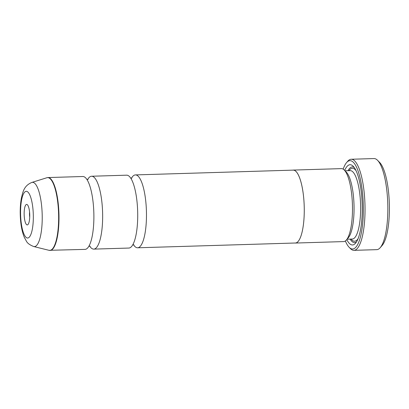 <?xml version="1.0" encoding="UTF-8"?>
<svg xmlns="http://www.w3.org/2000/svg" width="409" height="409" viewBox="0 0 409 409"><rect width="100%" height="100%" fill="white"/><g stroke="black" fill="none" stroke-linecap="round" stroke-linejoin="round"><path stroke-width="0.61" d="M87.644 179.52A36.452 9.913 88.3 0 1 91.58 176.243A36.452 9.913 88.3 0 1 101.933 202.547A36.452 9.913 88.3 0 1 93.789 249.117A36.452 9.913 88.3 0 1 89.658 246.08M131.468 178.191A36.452 9.913 88.3 0 1 135.41 174.914A36.452 9.913 88.3 0 1 145.757 201.218A36.452 9.913 88.3 0 1 137.618 247.788A36.452 9.913 88.3 0 1 133.487 244.751M91.58 176.243L126.647 175.18A36.452 9.913 88.3 0 1 134.74 188.396A36.452 9.913 88.3 0 1 136.995 201.484A36.452 9.913 88.3 0 1 136.136 234.367A36.452 9.913 88.3 0 1 128.855 248.053L93.789 249.117M47.925 177.562L82.817 176.509A36.452 9.913 88.3 0 1 90.916 189.725A36.452 9.913 88.3 0 1 93.165 202.813A36.452 9.913 88.3 0 1 92.306 235.696A36.452 9.913 88.3 0 1 85.026 249.383L49.039 250.318A36.406 9.903 -91.7 0 0 57.925 203.892A36.406 9.903 -91.7 0 0 46.841 177.751L47.925 177.562A36.452 9.913 88.3 0 1 58.277 203.871A36.452 9.913 88.3 0 1 50.133 250.436M24.346 217.522A10.251 2.786 -91.7 0 0 28.032 224.475A10.251 2.786 -91.7 0 0 29.545 211.821A10.251 2.786 -91.7 0 0 27.434 204.817A10.251 2.786 -91.7 0 0 24.765 207.435A10.251 2.786 -91.7 0 0 24.346 217.522M29.571 212.092A5.925 1.61 -91.7 0 0 29.606 216.192A5.925 1.61 -91.7 0 0 29.724 217.087M377.558 160.313L379.639 162.434A43.288 11.774 88.3 0 1 388.55 192.01A43.288 11.774 88.3 0 1 382.159 245.446L380.206 247.69A45.568 12.393 -91.7 0 0 386.934 191.443A45.568 12.393 -91.7 0 0 377.558 160.313A45.568 12.393 -91.7 0 0 374 158.564L351.208 159.254A45.568 12.393 88.3 0 1 364.143 192.133A45.568 12.393 88.3 0 1 353.969 250.344A45.568 12.393 88.3 0 1 350.416 248.595L349.163 247.317A44.198 12.025 -91.7 0 0 360.672 236.024A44.198 12.025 -91.7 0 0 362.481 192.552A44.198 12.025 -91.7 0 0 346.597 162.562A44.198 12.025 -91.7 0 0 343.187 169.147M346.597 162.562L347.762 161.218A45.568 12.393 88.3 0 1 351.208 159.254M292.696 170.144A36.498 9.928 88.3 0 1 293.192 170.083L341.403 168.62A36.498 9.928 88.3 0 1 344.255 170.026L346.336 172.148A34.223 9.31 88.3 0 1 353.381 195.528A34.223 9.31 88.3 0 1 348.325 237.767L346.377 240.011A36.498 9.928 88.3 0 1 343.616 241.586L295.405 243.048A36.498 9.928 88.3 0 1 294.909 243.018M344.255 170.026A36.498 9.928 88.3 0 1 351.766 194.96A36.498 9.928 88.3 0 1 346.377 240.011M344.68 170.456A40.143 10.92 88.3 0 1 353.192 166.253A40.143 10.92 88.3 0 1 361.454 193.682A40.143 10.92 88.3 0 1 355.528 243.232A40.143 10.92 88.3 0 1 346.771 239.556M356.495 241.913A37.868 10.302 88.3 0 1 350.099 239.112M293.192 170.083A36.498 9.928 88.3 0 1 303.555 196.422A36.452 9.913 88.3 0 1 295.405 243.002L137.618 247.788M135.41 174.914L293.192 170.129A36.452 9.913 88.3 0 1 303.544 196.432A36.498 9.928 88.3 0 1 295.405 243.048M348.023 170.701A37.868 10.302 88.3 0 1 354.24 167.516M353.969 250.344L376.761 249.654A45.568 12.393 -91.7 0 0 380.206 247.69M345.36 240.952A44.198 12.025 -91.7 0 0 349.163 247.317M46.841 177.751L31.805 182.445A32.158 8.747 88.3 0 1 41.595 205.538A32.158 8.747 88.3 0 1 33.748 246.545L49.039 250.318M32.868 208.181A23.354 6.355 -91.7 0 0 24.545 192.245A23.354 6.355 -91.7 0 0 21.023 221.162A23.354 6.355 -91.7 0 0 29.341 237.097A23.354 6.355 -91.7 0 0 32.868 208.181M345.007 170.793L350.237 170.635A34.223 9.31 88.3 0 1 359.956 195.328A34.223 9.31 88.3 0 1 352.313 239.045L347.083 239.204M358.115 238.636A36.498 9.928 88.3 0 1 351.055 239.081M348.979 170.671A36.498 9.928 88.3 0 1 356.055 170.691M88.129 179.331L86.948 179.541M131.959 178.002L130.778 178.212M133.988 244.909L132.792 244.771M90.159 246.238L88.968 246.1M31.805 182.445C23.886 185.758 22.878 191.974 21.401 198.038C20.082 205.369 19.857 213.314 20.726 221.867C21.36 227.982 22.577 233.186 24.376 237.471L26.411 241.198C27.403 243.217 29.847 245.001 33.748 246.545"/></g></svg>
